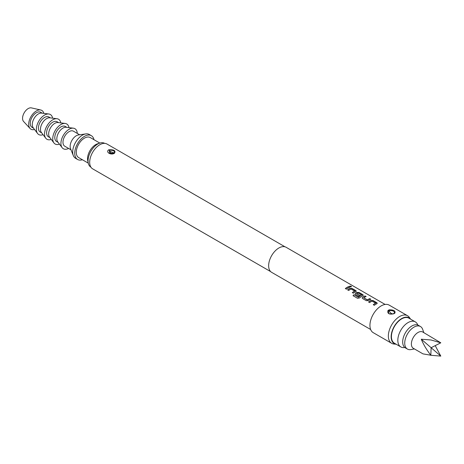 <?xml version="1.0" encoding="UTF-8"?>
<svg xmlns="http://www.w3.org/2000/svg" width="464" height="464" viewBox="0 0 464 464"><rect width="100%" height="100%" fill="white"/><g stroke="black" fill="none" stroke-linecap="round" stroke-linejoin="round"><path stroke-width="0.7" d="M351.439 286.769L351.155 286.491C349.885 286.062 349.462 286.16 349.897 286.781M349.92 286.653C351.213 287.025 351.637 286.926 351.196 286.363C349.914 285.934 349.491 286.027 349.92 286.653L349.641 286.282M351.48 286.706L351.196 286.363M385.12 304.442L286.114 247.283A14.471 8.352 120 0 0 278.876 247.996A14.471 8.352 120 0 0 269.422 260.751A14.471 8.352 120 0 0 271.643 272.345L370.649 329.504M348.812 286.537A14.471 8.352 120 0 0 347.072 287.373A14.471 8.352 120 0 0 345.32 288.556L346.393 289.176A14.471 8.352 120 0 1 348.151 287.993A14.471 8.352 120 0 1 349.885 287.158L348.795 286.665A14.326 8.271 120 0 0 347.072 287.489A14.326 8.271 120 0 0 345.407 288.608M350.111 288.295A14.471 8.352 120 0 0 349.363 288.695A14.471 8.352 120 0 0 347.611 289.884L348.684 290.505A14.471 8.352 120 0 1 350.442 289.316A14.471 8.352 120 0 1 351.039 288.991L354.658 291.079A14.471 8.352 120 0 0 354.055 291.404A14.471 8.352 120 0 0 352.304 292.593L353.377 293.213A14.471 8.352 120 0 1 355.134 292.024A14.471 8.352 120 0 1 355.876 291.624L356.282 291.183L355.871 290.615L352.106 288.44L350.1 288.417A14.326 8.271 120 0 0 349.363 288.811A14.326 8.271 120 0 0 347.698 289.93M357.094 292.326A14.471 8.352 120 0 0 356.346 292.726A14.471 8.352 120 0 0 355.592 293.196L355.186 293.95L355.598 294.495L358.678 296.27A14.471 8.352 120 0 1 359.745 295.51L356.688 293.654A14.471 8.352 120 0 1 357.303 293.277A14.471 8.352 120 0 1 357.906 292.952L361.526 295.04A14.471 8.352 120 0 0 360.922 295.365A14.471 8.352 120 0 0 358.434 297.157L354.044 294.721A14.471 8.352 120 0 0 353.017 295.69L357.529 298.294L359.49 297.969A14.471 8.352 120 0 1 362.117 296.055A14.471 8.352 120 0 1 362.86 295.655L363.266 295.214L362.854 294.646L359.09 292.471L357.089 292.453A14.326 8.271 120 0 0 356.346 292.848A14.326 8.271 120 0 0 355.598 293.312L355.198 294.002M365.069 295.928A14.471 8.352 120 0 0 363.335 296.757A14.471 8.352 120 0 0 362.575 297.227L362.169 297.981L362.581 298.526L366.34 300.695L368.341 300.556A14.471 8.352 120 0 1 369.1 300.086A14.471 8.352 120 0 1 370.84 299.257L369.762 298.636A14.471 8.352 120 0 0 368.022 299.466A14.471 8.352 120 0 0 367.407 299.843L363.793 297.755A14.471 8.352 120 0 1 364.408 297.378A14.471 8.352 120 0 1 366.148 296.548L365.052 296.055A14.326 8.271 120 0 0 363.335 296.879A14.326 8.271 120 0 0 362.581 297.343L362.575 297.227M371.061 300.394A14.471 8.352 120 0 0 370.318 300.788A14.471 8.352 120 0 0 368.561 301.977L369.64 302.598A14.471 8.352 120 0 1 371.391 301.409A14.471 8.352 120 0 1 371.989 301.084L375.608 303.172A14.471 8.352 120 0 0 375.005 303.497A14.471 8.352 120 0 0 373.253 304.686L374.326 305.306A14.471 8.352 120 0 1 376.084 304.117A14.471 8.352 120 0 1 376.826 303.723L377.232 303.276L376.82 302.708L373.056 300.539L371.055 300.515A14.326 8.271 120 0 0 370.318 300.91A14.326 8.271 120 0 0 368.654 302.029M410.611 319.162L409.352 317.382A15.915 9.187 120 0 0 407.572 315.735L389.157 305.103A15.915 9.187 120 0 0 381.199 305.892A15.915 9.187 120 0 0 370.8 319.916A15.915 9.187 120 0 0 373.242 332.671L391.657 343.308A15.915 9.187 120 0 0 393.971 344.027L396.14 344.224A14.865 8.584 120 0 1 391.552 333.216A14.865 8.584 120 0 1 401.662 318.565A14.865 8.584 120 0 1 410.599 319.151M407.572 315.735A15.915 9.187 120 0 0 399.614 316.523A15.915 9.187 120 0 0 389.215 330.554A15.915 9.187 120 0 0 391.657 343.308M394.359 313.49L393.716 313.803C389.093 314.679 387.185 313.577 387.991 310.497L389.145 309.83C393.768 309.772 395.676 310.874 394.87 313.136L394.359 313.49M285.018 246.819L106.975 144.026A14.326 8.271 120 0 0 99.812 144.733A14.326 8.271 120 0 0 90.457 157.36A14.326 8.271 120 0 0 92.649 168.838L270.692 271.631M114.504 153.219L114.434 153.253C111.029 155.521 105.374 152.163 108.657 149.843L108.727 149.802C113.999 149.483 115.925 150.626 114.504 153.219M114.04 153.248C115.252 151.189 113.686 150.168 109.347 150.185L109.51 153.219L114.04 153.248A0.725 0.4 61.1 0 1 114.092 153.207L114.092 153.207A0.725 0.4 61.1 0 1 114.434 153.253M111.227 153.764L109.968 151.38L113.831 152.842M109.69 153.317A14.326 8.271 120 0 0 109.742 153.016M104.673 143.364L104.638 143.347A13.746 7.934 120 0 0 99.946 143.051A13.746 7.934 120 0 0 97.765 144.026A13.746 7.934 120 0 0 88.293 163.241A13.746 7.934 120 0 0 90.892 167.156L90.927 167.173M99.946 143.051L97.556 143.799A11.577 6.682 120 0 0 95.717 144.617A11.577 6.682 120 0 0 87.742 160.799L88.293 163.241M99.847 143.086L90.254 137.547A11.577 6.682 120 0 0 84.465 138.121A11.577 6.682 120 0 0 76.902 148.318A11.577 6.682 120 0 0 78.677 157.598L88.27 163.137M417.757 325.026A14.471 8.352 120 0 0 415.292 321.865L408.9 318.171A14.471 8.352 120 0 0 401.662 318.89A14.471 8.352 120 0 0 392.208 331.638A14.471 8.352 120 0 0 394.429 343.232L400.821 346.927A14.471 8.352 120 0 0 404.788 347.478M415.292 321.865A14.471 8.352 120 0 0 408.059 322.579A14.471 8.352 120 0 0 398.605 335.333A14.471 8.352 120 0 0 400.821 346.927M423.835 332.642L422.658 329.336A13.021 7.517 120 0 0 420.454 326.511L418.406 325.334A13.021 7.517 120 0 0 411.893 325.977A13.021 7.517 120 0 0 403.384 337.456A13.021 7.517 120 0 0 405.385 347.89L407.427 349.073A13.021 7.517 120 0 0 410.976 349.572L414.427 348.934M420.454 326.511A13.021 7.517 120 0 0 413.94 327.161A13.021 7.517 120 0 0 405.432 338.633A13.021 7.517 120 0 0 407.427 349.073M440.8 342.809L422.739 332.009A9.408 5.429 120 0 0 418.035 332.473A9.408 5.429 120 0 0 411.887 340.762A9.408 5.429 120 0 0 413.331 348.302L423 353.881L430.824 355.221C426.607 349.786 423.429 344.456 421.283 339.219L431.033 339.979L440.8 342.809L431.126 347.71L421.283 339.219M430.546 355.25L440.8 356.108L435.215 345.639M430.824 355.221L431.126 347.71L440.8 356.108M93.96 139.687A13.746 7.934 120 0 0 91.338 135.668A13.746 7.934 120 0 0 84.465 136.346A13.746 7.934 120 0 0 75.481 148.463A13.746 7.934 120 0 0 77.592 159.477A13.746 7.934 120 0 0 82.383 159.738M91.338 135.668L89.291 134.485A13.746 7.934 120 0 0 85.846 133.905A13.746 7.934 120 0 0 82.418 135.163A13.746 7.934 120 0 0 73.324 155.597A13.746 7.934 120 0 0 75.545 158.294L77.592 159.477M85.846 133.905L78.445 134.96A8.683 5.011 120 0 0 76.282 135.755A8.683 5.011 120 0 0 70.534 148.66L73.324 155.597M79.68 134.786L73.457 131.19A8.683 5.011 120 0 0 69.119 131.619A8.683 5.011 120 0 0 63.446 139.27A8.683 5.011 120 0 0 64.774 146.23L71.004 149.826M77.285 133.4A11.577 6.682 120 0 0 73.376 128.18A11.577 6.682 120 0 0 69.119 129.259A11.577 6.682 120 0 0 61.979 138.202A11.577 6.682 120 0 0 62.13 147.662A11.577 6.682 120 0 0 68.602 148.439M73.376 128.18L66.172 127.269A8.683 5.011 120 0 0 62.976 128.076A8.683 5.011 120 0 0 57.623 134.786A8.683 5.011 120 0 0 57.733 141.88L62.13 147.662M66.799 127.345L65.273 126.463A8.683 5.011 120 0 0 60.929 126.892A8.683 5.011 120 0 0 55.257 134.548A8.683 5.011 120 0 0 56.591 141.503L58.116 142.384M68.979 127.623A11.577 6.682 120 0 0 65.192 123.453A11.577 6.682 120 0 0 60.929 124.532A11.577 6.682 120 0 0 53.795 133.475A11.577 6.682 120 0 0 53.94 142.941A11.577 6.682 120 0 0 59.444 144.136M65.192 123.453L57.988 122.542A8.683 5.011 120 0 0 54.793 123.349A8.683 5.011 120 0 0 49.439 130.059A8.683 5.011 120 0 0 49.549 137.158L53.94 142.941M58.615 122.618L57.084 121.736A8.683 5.011 120 0 0 52.745 122.171A8.683 5.011 120 0 0 47.073 129.821A8.683 5.011 120 0 0 48.401 136.776L49.932 137.657M60.796 122.896A11.577 6.682 120 0 0 57.008 118.726A11.577 6.682 120 0 0 52.745 119.805A11.577 6.682 120 0 0 45.605 128.748A11.577 6.682 120 0 0 45.756 138.214A11.577 6.682 120 0 0 51.26 139.409M57.008 118.726L49.799 117.815A8.683 5.011 120 0 0 46.603 118.622A8.683 5.011 120 0 0 41.255 125.332A8.683 5.011 120 0 0 41.366 132.431L45.756 138.214M50.425 117.897L48.9 117.015A8.683 5.011 120 0 0 44.561 117.444A8.683 5.011 120 0 0 38.889 125.094A8.683 5.011 120 0 0 40.217 132.049L41.748 132.93M52.612 118.169A11.577 6.682 120 0 0 48.819 113.999A11.577 6.682 120 0 0 44.561 115.078A11.577 6.682 120 0 0 37.422 124.027A11.577 6.682 120 0 0 37.572 133.487A11.577 6.682 120 0 0 43.077 134.682M48.819 113.999L41.615 113.088A8.683 5.011 120 0 0 38.419 113.9A8.683 5.011 120 0 0 33.066 120.605A8.683 5.011 120 0 0 33.176 127.704L37.572 133.487M42.241 113.17L40.716 112.288A8.683 5.011 120 0 0 36.372 112.717A8.683 5.011 120 0 0 30.699 120.367A8.683 5.011 120 0 0 32.033 127.327L33.559 128.209M43.819 113.367A10.852 6.264 120 0 0 40.757 110.003A10.852 6.264 120 0 0 36.372 110.942A10.852 6.264 120 0 0 29.574 119.631A10.852 6.264 120 0 0 30.073 128.505A10.852 6.264 120 0 0 34.522 129.473M40.757 110.003L31.401 107.892A7.958 4.594 120 0 0 28.188 108.582A7.958 4.594 120 0 0 23.2 114.95A7.958 4.594 120 0 0 23.565 121.458L30.073 128.505M393.391 313.803L393.716 313.803M389.145 309.83A0.725 0.325 73.4 0 1 389.47 310.509C393.246 310.491 394.852 311.419 394.284 313.287A0.725 0.528 48.4 0 1 394.359 313.2L394.359 313.2A0.725 0.528 48.4 0 1 394.87 313.136M387.991 310.497A0.725 0.487 43.7 0 1 388.571 311.025L389.47 310.509L388.571 311.025L388.623 313.026M390.763 313.032L392.097 313.873L390.763 313.032A2.749 1.375 65.8 0 1 389.238 310.602M349.746 287.216L348.795 286.665M354.658 291.079L354.653 291.201A14.326 8.271 120 0 0 354.055 291.52A14.326 8.271 120 0 0 352.391 292.639M356.271 291.247L352.089 288.567L350.1 288.417M361.526 295.04L361.52 295.162A14.326 8.271 120 0 0 360.922 295.487A14.326 8.271 120 0 0 358.457 297.262L358.434 297.157M363.254 295.278L359.072 292.598L357.089 292.453M359.658 295.568L356.688 293.747M358.318 297.279L354.044 294.721M354.067 294.826A14.326 8.271 120 0 0 353.098 295.736M370.695 299.309L369.744 298.764A14.326 8.271 120 0 0 368.022 299.587A14.326 8.271 120 0 0 367.413 299.959L367.407 299.843M367.273 299.964L363.793 297.842M366.003 296.6L365.052 296.055M362.581 297.343L362.181 298.033M375.608 303.172L375.602 303.294A14.326 8.271 120 0 0 375.005 303.618A14.326 8.271 120 0 0 373.34 304.738M377.22 303.34L373.039 300.666L371.055 300.515M109.127 150.29A0.725 0.406 -118.1 0 0 108.727 149.802M109.968 151.38A3.184 1.595 65.8 0 1 109.347 150.185M114.492 152.929L112.746 153.665L110.931 153.706L114.092 153.207C111.174 153.886 109.649 153.886 109.51 153.219M388.612 313.014C388.675 313.902 390.294 314.134 393.478 313.705C393.385 314.064 387.852 314.395 393.478 313.705L394.533 313.009"/></g></svg>
